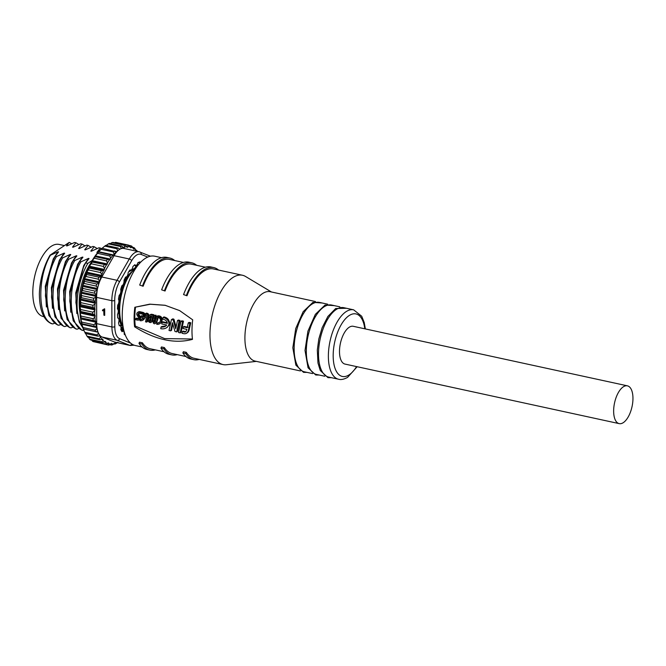<?xml version="1.0" encoding="UTF-8"?>
<svg xmlns="http://www.w3.org/2000/svg" width="666" height="666" viewBox="0 0 666 666"><rect width="100%" height="100%" fill="white"/><g stroke="black" fill="none" stroke-linecap="round" stroke-linejoin="round"><path stroke-width="1" d="M121.911 325.016L120.629 324.034M147.76 257.068L141.125 254.412A18.989 8.783 102.3 0 0 136.655 255.036A18.989 8.783 102.3 0 0 131.643 260.722A2.106 1.057 -150.1 0 0 129.287 258.991A21.096 9.757 -77.7 0 1 134.857 252.672A21.096 9.757 -77.7 0 1 139.094 251.748L123.859 248.443A21.096 9.757 102.3 0 0 120.971 248.701A21.096 9.757 102.3 0 0 119.905 249.201A21.096 9.757 102.3 0 0 119.622 249.359A21.096 9.757 102.3 0 0 117.441 251.124A21.096 9.757 102.3 0 0 116.592 252.031L116.342 251.815A49.575 22.927 102.3 0 0 114.053 254.054L113.803 254.995L112.879 255.369A49.575 22.927 102.3 0 0 110.673 258.158L109.549 259.74A49.575 22.927 102.3 0 0 107.467 263.012L106.427 264.835A49.575 22.927 102.3 0 0 104.512 268.523L103.563 270.546A49.575 22.927 102.3 0 0 101.856 274.583L101.024 276.765A49.575 22.927 102.3 0 0 99.567 281.06L99.617 281.61A21.096 9.757 102.3 0 0 99.034 283.192A21.096 9.757 102.3 0 0 97.694 287.92A21.096 9.757 102.3 0 0 97.269 290.018A21.096 9.757 102.3 0 0 96.612 297.386L96.703 323.651A21.096 9.757 -77.7 0 0 96.92 327.331A21.096 9.757 102.3 0 0 96.97 327.714A21.096 9.757 102.3 0 0 97.877 331.735A21.096 9.757 102.3 0 0 98.46 333.175A21.096 9.757 102.3 0 0 100.2 335.772A21.096 9.757 102.3 0 0 100.333 335.905A21.096 9.757 102.3 0 0 102.031 337.021L114.369 341.966A21.096 9.757 -77.7 0 0 115.093 342.191L130.328 345.496L134.116 345.179M64.436 245.588L59.083 244.422A36.913 17.075 102.3 0 0 51.665 246.037A36.913 17.075 102.3 0 0 33.3 284.407A36.913 17.075 102.3 0 0 43.407 316.575L43.981 316.7M140.201 262.695A3.513 1.623 -77.7 0 1 139.91 261.871A38.32 17.724 -77.7 0 0 137.895 262.72A3.513 1.623 -77.7 0 1 135.656 265.418A3.513 1.623 -77.7 0 1 134.923 264.702A38.32 17.724 -77.7 0 0 132.909 266.542A3.513 1.623 -77.7 0 1 130.478 270.13A3.513 1.623 -77.7 0 1 130.045 269.872A38.32 17.724 -77.7 0 0 128.172 272.569A3.513 1.623 -77.7 0 1 125.666 277.048A3.513 1.623 -77.7 0 1 125.608 277.031A38.32 17.724 -77.7 0 0 124.001 280.394A3.513 1.623 -77.7 0 1 121.911 285.681A38.32 17.724 -77.7 0 0 120.688 289.494A3.513 1.623 -77.7 0 1 119.214 295.246A38.32 17.724 -77.7 0 0 118.448 299.242A3.513 1.623 -77.7 0 1 117.699 305.07A38.32 17.724 -77.7 0 0 117.449 308.982A3.513 1.623 -77.7 0 1 117.466 314.477A38.32 17.724 -77.7 0 0 117.749 318.032A3.513 1.623 -77.7 0 1 117.982 318.048A3.513 1.623 -77.7 0 1 118.531 322.835A38.32 17.724 -77.7 0 0 119.322 325.791A3.513 1.623 -77.7 0 1 120.013 325.649A3.513 1.623 -77.7 0 1 120.829 329.562A38.32 17.724 -77.7 0 0 122.078 331.726A3.513 1.623 -77.7 0 1 122.519 331.352A3.513 1.623 -77.7 0 1 123.227 331.202A3.513 1.623 -77.7 0 1 124.192 334.215A38.32 17.724 -77.7 0 0 125.374 335.148M124.234 333.366A3.513 1.623 -77.7 0 1 124.667 333.208M135.764 268.298A33.75 15.609 102.3 0 0 121.279 295.704A33.75 15.609 102.3 0 0 123.085 326.656M623.076 422.785A19.339 8.941 -77.7 0 1 619.197 423.626A19.339 8.941 -77.7 0 1 613.902 406.776A19.339 8.941 -77.7 0 1 623.518 386.68A19.339 8.941 -77.7 0 1 627.405 385.839A19.339 8.941 -77.7 0 1 632.7 402.689A19.339 8.941 -77.7 0 1 623.076 422.785M627.405 385.839L353.255 326.298A19.339 8.941 102.3 0 0 349.375 327.148A19.339 8.941 102.3 0 0 339.752 347.244A19.339 8.941 102.3 0 0 345.046 364.094L619.197 423.626M365.359 328.929L364.227 322.51L361.705 316.233L353.646 309.832L343.781 307.692A35.506 16.425 102.3 0 0 336.646 309.24A35.506 16.425 102.3 0 0 318.981 346.145A35.506 16.425 102.3 0 0 328.704 377.089L338.569 379.237C340.95 379.961 343.956 379.345 347.577 377.397L357.151 366.716M339.851 306.835L331.593 305.045A35.506 16.425 102.3 0 0 324.467 306.593A35.506 16.425 102.3 0 0 306.327 350.582A35.506 16.425 102.3 0 0 316.525 374.442L324.775 376.24M327.664 304.187L319.414 302.397A35.506 16.425 102.3 0 0 312.279 303.954A35.506 16.425 102.3 0 0 294.147 347.935A35.506 16.425 102.3 0 0 304.337 371.803L312.595 373.593M315.484 301.548L270.18 291.708A35.506 16.425 102.3 0 0 263.045 293.256A35.506 16.425 102.3 0 0 244.913 337.246A35.506 16.425 102.3 0 0 255.111 361.105L300.408 370.945M271.428 291.974L245.563 276.49A45.704 21.137 102.3 0 0 242.491 275.258A45.704 21.137 102.3 0 0 233.316 277.256A45.704 21.137 102.3 0 0 209.973 333.874A45.704 21.137 102.3 0 0 223.093 364.585A45.704 21.137 102.3 0 0 226.398 364.743L256.352 361.38M134.599 326.79A45.704 21.137 -77.7 0 1 134.832 307.267L149.775 304.154L165.06 305.269L179.629 310.597L192.707 319.838A45.704 21.137 102.3 0 0 192.474 339.36C174.767 344.072 155.469 339.885 134.599 326.79L135.281 326.074L164.619 338.603L191.8 339.002M242.491 275.258L213.428 268.947A45.704 21.137 102.3 0 0 204.246 270.945A45.704 21.137 102.3 0 0 186.988 295.771L183.558 294.588L186.988 295.771M205.344 267.191L191.492 264.186A45.704 21.137 102.3 0 0 182.317 266.184A45.704 21.137 102.3 0 0 165.051 291.009L161.622 289.827L165.051 291.009M183.408 262.429L169.564 259.424A45.704 21.137 102.3 0 0 160.381 261.422A45.704 21.137 102.3 0 0 143.123 286.247L139.694 285.065L143.123 286.247M161.48 257.667L154.762 256.21A45.704 21.137 102.3 0 0 145.588 258.208A45.704 21.137 102.3 0 0 122.844 305.711A45.704 21.137 102.3 0 0 135.364 345.537L142.083 346.994M142.432 342.815L141.891 344.006L138.978 343.373L139.519 342.182L142.432 342.815A45.704 21.137 102.3 0 0 150.158 348.751L164.011 351.756M164.36 347.577L163.828 348.768L160.914 348.135L161.447 346.944L164.36 347.577A45.704 21.137 102.3 0 0 172.094 353.513L185.947 356.518M186.297 352.339L185.756 353.529L182.842 352.897L183.375 351.706L186.297 352.339A45.704 21.137 102.3 0 0 194.022 358.275L223.093 364.585M151.865 320.654L152.572 320.229L153.896 314.743L153.014 315.276L151.865 320.654A4.537 3.68 58.6 0 1 151.723 321.179A3.263 2.647 58.6 0 1 151.365 322.011A2.14 1.74 58.6 0 1 148.21 320.937A2.989 2.423 58.6 0 1 148.443 319.272A2.806 2.273 58.6 0 1 149.092 318.473A2.731 2.214 58.6 0 1 148.868 316.009A2.706 2.198 58.6 0 1 149.634 315.076A2.706 2.198 58.6 0 1 151.007 314.843L151.881 314.31A2.706 2.198 -121.4 0 0 150.516 314.535L149.634 315.076M158.616 316.325L158.733 315.792L157.85 316.333L157.01 320.254A9.457 7.667 58.6 0 1 156.135 322.527A4.72 3.821 58.6 0 1 155.061 323.618A2.09 1.698 58.6 0 1 154.304 323.759A1.091 0.882 58.6 0 1 153.571 323.285A2.256 1.832 58.6 0 1 153.072 322.044A7.859 6.377 58.6 0 1 153.13 319.405L153.979 315.484L155.961 315.193L153.979 315.484M167.591 320.105L168.423 319.588L167.666 318.748A6.718 5.445 -121.4 0 0 165.576 317.441L164.693 317.973A6.718 5.445 58.6 0 1 167.591 320.105A4.629 3.755 58.6 0 1 168.814 322.502A4.62 3.746 58.6 0 1 168.848 324.475A5.936 4.812 58.6 0 1 168.49 325.541A7.909 6.419 58.6 0 1 166.45 327.814A7.909 6.419 58.6 0 1 166.017 328.047A10.706 8.683 58.6 0 1 163.395 328.821A10.598 8.6 58.6 0 1 160.731 328.663L161.072 326.973L161.863 326.49L165.876 325.94M150.424 321.295L149.892 321.62A0.674 0.549 58.6 0 1 149.259 320.962A1.773 1.44 58.6 0 1 149.775 319.48A0.932 0.758 58.6 0 1 150.216 319.355L150.957 319.514L150.716 320.612A2.048 1.657 58.6 0 1 150.466 321.228A1.141 0.924 58.6 0 1 149.892 321.62M154.545 322.519L154.179 322.344A1.057 0.857 58.6 0 1 154.112 322.078A5.103 4.138 58.6 0 1 154.104 320.196L155.761 320.562A9.54 7.734 58.6 0 1 155.245 321.736A3.688 2.989 58.6 0 1 154.545 322.519M154.82 319.763L155.103 322.111M151.016 317.732L150.266 318.19A0.733 0.599 58.6 0 1 149.767 317.499A1.723 1.399 58.6 0 1 149.85 316.641L150.666 316.142L150.533 317.024L151.315 317.799M150.483 319.047L149.958 320.537L150.499 321.17M178.555 332.542L180.936 321.345L182.592 321.703L180.211 332.9L178.555 332.542M180.211 332.9L181.085 332.367L183.466 321.162L181.818 320.804L180.936 321.345M154.878 321.919L154.179 322.344M154.82 321.645L154.112 322.078M149.85 316.641A1.623 1.315 58.6 0 1 150.641 315.959L151.665 316.184L151.19 318.39L150.266 318.19M150.533 317.024L149.767 317.499M150.225 321.045L149.517 321.47M149.958 320.537L149.259 320.962M150.091 319.53L149.392 319.963M182.367 331.601L184.565 332.076L185.356 331.593L183.158 331.119L182.367 331.601L182.018 333.283L184.249 333.766L185.872 333.616L187.321 332.575L188.32 330.744L189.91 323.293L188.262 322.935L189.136 322.402L190.792 322.76L189.91 323.293M184.565 332.076L185.947 331.576L186.896 329.379L183.025 328.538L183.375 326.848L187.254 327.689L188.262 322.935M183.466 321.162L182.592 321.703M176.648 331.868L175.008 331.51L172.402 322.702L170.679 330.835L169.014 330.469L171.428 319.597L173.118 319.863L175.749 328.721L177.464 320.587L179.137 320.954L176.648 331.868L177.622 331.252L176.756 331.785M170.679 330.835L171.562 330.294L172.769 323.917M172.469 318.989L171.795 319.464M172.669 318.922L172.103 319.447M172.977 318.914L172.311 319.472M173.185 318.939L172.527 319.522M173.401 318.981L172.81 319.647M173.693 319.114L173.118 319.863M177.464 320.587L178.346 320.055L180.011 320.421L179.137 320.954M164.693 317.973A12.537 10.165 -121.4 0 0 163.087 317.466L163.961 316.924A12.537 10.165 -121.4 0 1 165.576 317.441M167.266 322.76L162.795 321.786L162.079 322.219L161.73 323.917L166.725 325A6.036 4.895 58.6 0 1 165.476 326.207A6.036 4.895 58.6 0 1 165.143 326.39A8.849 7.176 58.6 0 1 162.945 327.039A8.725 7.076 58.6 0 1 161.072 326.973M162.079 322.219L167.316 323.36A2.473 2.006 58.6 0 0 167.241 322.644A2.756 2.239 58.6 0 0 166.492 321.179A4.845 3.929 58.6 0 0 164.41 319.647A9.64 7.817 58.6 0 0 162.737 319.156L163.087 317.466M158.408 316.45A3.813 3.097 58.6 0 1 160.781 318.023L161.613 317.432A3.813 3.097 -121.4 0 0 159.282 315.917L158.408 316.45L158.175 317.532A2.722 2.214 58.6 0 1 160.006 318.648A2.156 1.748 58.6 0 1 160.439 319.738A3.313 2.689 58.6 0 1 160.09 321.57A3.996 3.247 58.6 0 1 159.066 322.694A3.996 3.247 58.6 0 1 158.824 322.819A4.804 3.896 58.6 0 1 156.968 323.176L159.532 322.394M160.781 318.023A3.372 2.739 58.6 0 1 161.488 319.788A4.537 3.68 58.6 0 1 161.006 322.319A5.195 4.212 58.6 0 1 159.707 323.726A5.195 4.212 58.6 0 1 159.415 323.892A6.019 4.878 58.6 0 1 156.726 324.292L156.968 323.176M157.85 316.333L156.735 316.084L158.733 315.792M155.078 315.726L154.362 319.089L156.019 319.447L156.735 316.084M153.014 315.276L151.007 314.843M153.896 314.743L151.881 314.31M143.565 313.794A4.146 3.363 -121.4 0 0 141.675 312.812L142.549 312.279A4.146 3.363 -121.4 0 1 144.439 313.261L143.565 313.794A3.089 2.506 58.6 0 1 144.713 315.925A4.046 3.28 58.6 0 1 144.564 318.073A5.694 4.612 58.6 0 1 143.157 319.996A5.686 4.612 58.6 0 1 142.874 320.188A5.686 4.612 58.6 0 1 140.934 320.746A5.195 4.212 58.6 0 1 140.002 320.654L140.243 319.555L143.165 318.564M140.243 319.555A3.979 3.222 58.6 0 0 140.726 319.588A4.462 3.621 58.6 0 0 142.241 319.147A4.462 3.621 58.6 0 0 142.466 318.997A4.471 3.63 58.6 0 0 143.398 317.873L140.726 317.299L140.959 316.175L143.731 316.783A3.671 2.972 58.6 0 0 143.69 315.925A1.973 1.598 58.6 0 0 142.99 314.643A3.422 2.772 58.6 0 0 141.45 313.877L141.675 312.812M146.37 313.836L145.538 313.661L146.412 313.12L147.244 313.303L146.37 313.836A1.765 1.432 58.6 0 1 147.885 316.225L146.637 322.094L145.538 321.853L146.786 315.992A0.774 0.633 58.6 0 0 146.229 314.993L145.296 314.793L145.538 313.661M141.875 312.687L141.983 312.163L140.002 311.73L139.127 312.262A4.995 4.046 -121.4 0 0 138.203 312.212L139.077 311.68A2.572 2.09 -121.4 0 0 138.47 311.904L137.596 312.446A2.572 2.09 -121.4 0 0 137.204 312.77A2.364 1.923 58.6 0 0 136.788 313.753A2.298 1.865 58.6 0 0 137.171 315.334L138.628 317.607A1.099 0.891 58.6 0 1 137.729 318.972L139.311 318.24M140.002 311.73A4.995 4.046 -121.4 0 0 139.077 311.68M138.203 312.212A2.572 2.09 -121.4 0 0 137.596 312.446M141.983 312.163L141.109 312.695L139.127 312.262M141.109 312.695L140.876 313.828L138.819 313.386A1.082 0.874 58.6 0 0 138.128 313.719L138.678 313.386M138.969 313.211L138.828 314.252L138.045 314.735L139.552 317.099A2.09 1.698 58.6 0 1 139.152 319.797A3.03 2.456 58.6 0 1 139.061 319.863A3.03 2.456 58.6 0 1 137.646 320.138L135.564 319.688L135.814 318.556L137.729 318.972M138.045 314.735A1.432 1.157 58.6 0 1 138.128 313.719M185.356 331.593L184.765 332.101M185.556 331.618L184.932 332.101M185.722 331.618L185.123 332.068M185.722 331.76L185.298 332.018M187.962 327.256L184.091 326.415L183.375 326.848M188.32 330.744L189.036 330.303L190.792 322.76M189.036 330.303L188.178 331.152M188.903 330.702L187.995 331.551M188.736 331.102L187.787 331.926M188.536 331.46L187.579 332.259M188.345 331.785L187.321 332.575M188.112 332.093L187.071 332.842M187.87 332.351L186.788 333.083M187.604 332.584L186.488 333.291M180.011 320.421L177.73 331.085L176.873 331.61M177.73 331.085L176.823 331.718M176.099 327.073L173.993 319.322M165.143 326.39L165.784 325.999M168.423 319.588L169.547 322.053L169.547 324.051L168.49 325.541M169.197 325.116L166.808 327.564M161.655 317.491L162.271 319.314L161.488 319.788M162.271 319.314L161.713 321.886L161.006 322.319M161.713 321.886L160.123 323.46M158.824 322.819L159.291 322.535M154.362 319.089L155.111 318.631L155.961 315.193M155.111 318.631L156.144 318.856M158.525 316.758L156.835 322.103L155.769 323.185M152.572 320.229L151.723 321.179M152.422 320.754L151.365 322.011M152.073 321.578L150.849 322.56M145.388 314.81L144.93 313.811A3.089 2.506 -121.4 0 0 144.439 313.261M144.564 318.073L145.28 317.632L145.513 315.443L144.713 315.925M145.28 317.632L142.874 320.188M140.726 319.588L141.433 319.156M144.48 316.325L141.708 315.717L140.959 316.175M147.885 316.225L148.701 315.734L148.701 314.627A1.765 1.432 -121.4 0 0 147.244 313.303M148.701 315.734L147.369 321.653L146.637 322.094M141.55 313.42L140.876 313.828M138.828 314.252L140.268 316.658L139.552 317.099M140.268 316.658L140.484 318.415L139.785 318.848M140.484 318.415L139.061 319.863M138.436 318.539L136.522 318.132L135.814 318.556M165.376 305.336L150.283 304.237L134.832 307.267M135.281 326.074A44.297 20.488 -77.7 0 1 135.514 307.151M185.756 353.529A47.111 21.795 102.3 0 0 193.723 359.648A47.111 21.795 102.3 0 0 199.192 359.399M182.842 352.897A47.111 21.795 102.3 0 0 190.809 359.016L193.723 359.648M163.828 348.768A47.111 21.795 102.3 0 0 171.795 354.886A47.111 21.795 102.3 0 0 177.256 354.637M160.914 348.135A47.111 21.795 102.3 0 0 168.881 354.254L171.795 354.886M141.891 344.006A47.111 21.795 102.3 0 0 149.867 350.125A47.111 21.795 102.3 0 0 155.328 349.875M138.978 343.373A47.111 21.795 102.3 0 0 146.945 349.492L149.867 350.125M174.725 260.548A47.111 21.795 102.3 0 0 169.863 258.05A47.111 21.795 102.3 0 0 142.607 285.697M169.863 258.05L166.941 257.417A47.111 21.795 102.3 0 0 139.694 285.065M196.653 265.309A47.111 21.795 102.3 0 0 191.791 262.812A47.111 21.795 102.3 0 0 164.535 290.459M191.791 262.812L188.878 262.179A47.111 21.795 102.3 0 0 161.622 289.827M218.59 270.071A47.111 21.795 102.3 0 0 213.719 267.574A47.111 21.795 102.3 0 0 186.472 295.229M213.719 267.574L210.806 266.941A47.111 21.795 102.3 0 0 183.558 294.588M120.754 324.292L121.678 324.708A1.407 0.874 134.3 0 0 121.711 324.758L121.77 324.833M122.194 327.539L123.252 327.597M123.909 330.577A33.75 15.609 -77.7 0 1 122.061 330.419A33.75 15.609 -77.7 0 1 121.129 330.145M54.437 323.276L52.722 323.917L51.407 323.626C43.581 320.171 39.56 310.289 39.352 293.981L39.352 294.655L39.352 293.981A42.191 19.514 102.3 0 1 50.058 255.161L69.206 242.407L66.433 245.787L66.991 245.912L74.609 242.474L75.924 242.765L72.527 247.111L73.085 247.236L80.703 243.798L82.01 244.081L78.621 248.435L79.179 248.56L86.796 245.121L88.103 245.404L84.715 249.758L85.273 249.883L92.882 246.445L94.197 246.728L90.801 251.082L91.359 251.207L98.976 247.769L100.291 248.052L96.895 252.406L98.143 252.173M71.662 243.689L69.206 242.407M103.929 315.201L104.262 309.906L102.514 310.797L102.506 310.023L104.687 308.874L104.712 315.376L103.929 315.201L103.713 310.289M99.617 281.61A21.096 9.757 -77.7 0 1 101.815 276.998L114.053 255.677A21.096 9.757 -77.7 0 1 116.592 252.031M82.701 327.347A42.191 19.514 -77.7 0 1 87.837 263.361L85.648 262.887L89.044 258.541L88.478 258.416L80.869 261.855L79.554 261.563L77.389 265.859L70.271 292.516L69.813 301.282L73.243 320.87L81.868 330.244L83.883 330.269A48.868 22.602 -77.7 0 1 83.192 328.663L83.067 328.355A48.868 22.602 -77.7 0 1 81.652 323.884L81.56 323.518A48.868 22.602 -77.7 0 1 80.569 318.448L80.511 318.048A48.868 22.602 -77.7 0 1 79.97 312.479L79.945 312.046A48.868 22.602 -77.7 0 1 79.862 306.094L79.87 305.636A48.868 22.602 -77.7 0 1 80.253 299.425L80.303 298.942A48.868 22.602 -77.7 0 1 81.135 292.599L81.21 292.116A48.868 22.602 -77.7 0 1 82.484 285.764L82.592 285.281A48.868 22.602 -77.7 0 1 84.274 279.054L84.416 278.588A48.868 22.602 -77.7 0 1 86.472 272.61L86.647 272.161L101.873 275.474M79.554 261.563L82.95 257.218L82.393 257.093L74.775 260.531L73.468 260.24L71.295 264.535L64.177 291.2L63.72 299.958L67.149 319.547L75.774 328.921L77.09 329.204L78.804 328.571M73.468 260.24L76.856 255.894L76.299 255.769L68.681 259.207L67.374 258.924L65.201 263.212L58.084 289.877L57.626 298.634L61.056 318.223L69.689 327.597L70.996 327.88L72.711 327.247M67.374 258.924L70.763 254.57L70.205 254.445L62.596 257.884L61.28 257.6L59.108 261.888L51.998 288.553L51.532 297.311L54.97 316.899L63.595 326.273L64.902 326.565L66.625 325.924M61.28 257.6L64.669 253.246L64.111 253.122L56.502 256.56L55.186 256.277L53.022 260.564L45.904 287.229L45.438 295.987L48.876 315.576L57.501 324.95L58.816 325.241L60.531 324.6M52.722 323.917C37.621 320.18 36.921 277.88 50.408 255.236L50.058 255.161M55.186 256.277L58.583 251.923L58.017 251.798L50.408 255.236M87.837 263.361L92.258 260.414M66.433 245.787L67.624 245.588M100.333 335.905L100.516 337.229A49.575 22.927 102.3 0 0 102.089 339.369L102.572 339.019L102.972 340.334A49.575 22.927 102.3 0 0 104.77 341.866L105.253 341.4L105.769 342.515A49.575 22.927 102.3 0 0 107.759 343.423L108.691 342.973L108.841 343.731A49.575 22.927 102.3 0 0 110.981 343.997L111.413 343.315L112.129 343.972A49.575 22.927 102.3 0 0 114.377 343.581L115.293 342.649L115.568 343.215A49.575 22.927 102.3 0 0 117.025 342.615M98.46 333.175L98.443 333.283A49.575 22.927 102.3 0 0 99.758 335.964L100.2 335.772M96.97 327.714L96.803 328.554A49.575 22.927 102.3 0 0 97.827 331.743L97.877 331.735M97.269 290.018L97.128 290.201A49.575 22.927 102.3 0 0 96.229 294.755L95.837 297.144A49.575 22.927 102.3 0 0 95.255 301.69L95.03 304.046A49.575 22.927 102.3 0 0 94.772 308.491L94.722 310.772A49.575 22.927 102.3 0 0 94.797 315.026L94.922 317.191A49.575 22.927 102.3 0 0 95.321 321.162L95.621 323.152A49.575 22.927 102.3 0 0 96.345 326.773L96.92 327.331M104.262 309.906L102.514 310.797M104.712 315.06L104.279 314.968M103.546 309.499L104.371 308.808M102.864 310.556L102.855 309.898M99.034 283.192L98.868 283.358A49.575 22.927 102.3 0 0 97.677 287.829L97.694 287.92M135.997 251.074L135.981 250.299A49.575 22.927 102.3 0 0 134.182 248.759L133.7 249.234L133.183 248.118A49.575 22.927 102.3 0 0 131.194 247.211L130.736 247.794L130.111 246.895A49.575 22.927 102.3 0 0 127.972 246.628L127.539 247.319L126.823 246.661A49.575 22.927 102.3 0 0 124.584 247.044L124.176 247.819L123.385 247.419A49.575 22.927 102.3 0 0 121.079 248.443L120.971 248.701M82.975 328.105L79.337 322.194L75.899 302.605L76.365 293.839L83.483 267.183L85.648 262.887M83.483 267.183L76.29 293.04L75.899 302.605M76.84 313.544L75.733 292.915L83.733 265.559L88.478 258.416M80.869 261.855C67.383 284.499 68.082 326.79 83.183 330.527M77.389 265.859L70.196 291.716L69.813 301.282M70.746 312.229L69.639 291.591L77.639 264.236L82.393 257.093M74.775 260.531C61.289 283.175 61.988 325.474 77.09 329.204M71.295 264.535L64.111 290.393L63.72 299.958M64.652 310.905L63.545 290.268L71.545 262.912L76.299 255.769M68.681 259.207C55.195 281.851 55.894 324.151 70.996 327.88M65.201 263.212L58.017 289.069L57.626 298.634M58.558 309.582L57.459 288.944L65.451 261.588L70.205 254.445M62.596 257.884C49.101 280.528 49.8 322.827 64.902 326.565M59.108 261.888L51.923 287.745L51.532 297.311M52.464 308.258L51.365 287.629L59.357 260.273L64.111 253.122M56.502 256.56C43.007 279.204 43.715 321.503 58.816 325.241M53.022 260.564L45.829 286.422L45.438 295.987M46.379 306.934L45.271 286.305L53.272 258.949L58.017 251.798M78.871 244.539L75.924 242.765M72.527 247.111L73.718 246.911M84.957 245.862L82.01 244.081M78.621 248.435L79.803 248.235M91.051 247.186L88.103 245.404M84.715 249.758L85.897 249.55M97.144 248.51L94.197 246.728M90.801 251.082L91.991 250.874M101.657 248.693L100.291 248.052M96.895 252.406L98.085 252.198M115.568 343.215L114.893 344.064L113.944 343.856M117.874 342.191L115.951 343.589A50.982 23.576 -77.7 0 1 114.893 344.064M112.129 343.972L111.339 345.021L109.707 344.663M114.377 343.581L112.363 344.846A50.982 23.576 -77.7 0 1 111.339 345.021M108.841 343.731L107.917 344.963L95.571 342.124M110.981 343.997L108.899 345.088A50.982 23.576 -77.7 0 1 107.917 344.963M105.769 342.515L104.712 343.889L92.532 341.242A50.982 23.576 102.3 0 0 93.44 341.658L105.628 344.305A50.982 23.576 -77.7 0 1 104.712 343.889M105.628 344.305L107.759 343.423M102.972 340.334L101.781 341.825L89.602 339.177A50.982 23.576 102.3 0 0 90.426 339.885L102.614 342.532A50.982 23.576 -77.7 0 1 101.781 341.825M102.614 342.532L104.77 341.866M100.516 337.229L99.192 338.803L87.005 336.155A50.982 23.576 102.3 0 0 87.729 337.138L99.917 339.785A50.982 23.576 -77.7 0 1 99.192 338.803M99.917 339.785L102.089 339.369M98.443 333.283L96.986 334.89L84.798 332.242A50.982 23.576 102.3 0 0 84.823 332.292A50.982 23.576 102.3 0 0 85.406 333.483L97.586 336.13A50.982 23.576 -77.7 0 1 96.986 334.89M97.586 336.13L99.758 335.964M96.803 328.554L95.213 330.17L83.025 327.522A50.982 23.576 102.3 0 0 83.5 328.987L95.688 331.635A50.982 23.576 -77.7 0 1 95.213 330.17M95.688 331.635L97.827 331.743M95.621 323.152L93.906 324.733L81.727 322.086A50.982 23.576 102.3 0 0 82.051 323.751L94.239 326.398A50.982 23.576 -77.7 0 1 93.906 324.733M94.239 326.398L96.345 326.773M94.922 317.191L93.098 318.698L80.919 316.05A50.982 23.576 102.3 0 0 81.102 317.873L93.282 320.521A50.982 23.576 -77.7 0 1 93.098 318.698M93.282 320.521L95.321 321.162M94.722 310.772L92.807 312.171L80.619 309.524A50.982 23.576 102.3 0 0 80.653 311.48L92.84 314.127A50.982 23.576 -77.7 0 1 92.807 312.171M92.84 314.127L94.797 315.026M95.03 304.046L93.024 305.303L80.844 302.655A50.982 23.576 102.3 0 0 80.719 304.695L92.907 307.342A50.982 23.576 -77.7 0 1 93.024 305.303M92.907 307.342L94.772 308.491M95.837 297.144L93.764 298.226L81.577 295.579A50.982 23.576 102.3 0 0 81.31 297.669L93.49 300.308A50.982 23.576 -77.7 0 1 93.764 298.226M93.49 300.308L95.255 301.69M97.128 290.201L94.997 291.084L82.809 288.436A50.982 23.576 102.3 0 0 82.401 290.526L94.58 293.173A50.982 23.576 -77.7 0 1 94.997 291.084M94.58 293.173L96.229 294.755M98.868 283.358L96.703 284.016L84.524 281.368A50.982 23.576 102.3 0 0 83.974 283.425L96.154 286.072A50.982 23.576 -77.7 0 1 96.703 284.016M96.154 286.072L97.677 287.829M109.549 259.74L95.263 256.718A50.982 23.576 102.3 0 0 94.314 258.217L106.493 260.864A50.982 23.576 -77.7 0 1 107.451 259.365M106.493 260.864L107.467 263.012M112.879 255.369L98.651 252.081A50.982 23.576 102.3 0 0 97.644 253.363L109.823 256.01A50.982 23.576 -77.7 0 1 110.839 254.728M109.823 256.01L110.673 258.158M116.342 251.815L102.198 248.268A50.982 23.576 102.3 0 0 101.149 249.3L113.328 251.948A50.982 23.576 -77.7 0 1 114.377 250.915M113.328 251.948L114.053 254.054M101.024 276.765L98.851 277.181L86.672 274.534A50.982 23.576 102.3 0 0 85.997 276.507L98.177 279.154A50.982 23.576 -77.7 0 1 98.851 277.181M98.177 279.154L99.567 281.06M103.563 270.546L101.39 270.704L89.211 268.057A50.982 23.576 102.3 0 0 88.428 269.913L100.608 272.56A50.982 23.576 -77.7 0 1 101.39 270.704M100.608 272.56L101.856 274.583M88.428 269.913L86.647 272.169A48.868 22.602 -77.7 0 1 89.036 266.558L91.217 263.778L103.405 266.417L104.512 268.523M106.427 264.835L92.091 262.079A50.982 23.576 102.3 0 0 91.217 263.778M103.405 266.417A50.982 23.576 -77.7 0 1 104.279 264.727M119.905 249.201L119.872 249.151A49.575 22.927 102.3 0 0 117.549 250.799L117.441 251.124M106.227 245.446L108.383 243.873L120.571 246.512L121.079 248.443M123.385 247.419L121.628 246.045A50.982 23.576 102.3 0 0 120.571 246.512M126.823 246.661L125.183 245.08L112.995 242.441A50.982 23.576 102.3 0 0 111.971 242.615L124.151 245.263A50.982 23.576 -77.7 0 1 125.183 245.08M124.151 245.263L124.584 247.044M130.111 246.895L128.596 245.138L116.417 242.491A50.982 23.576 102.3 0 0 115.434 242.374L127.614 245.021A50.982 23.576 -77.7 0 1 128.596 245.138M127.614 245.021L127.972 246.628M133.183 248.118L131.801 246.212A50.982 23.576 -77.7 0 0 130.894 245.796L131.194 247.211M135.981 250.299L134.732 248.285A50.982 23.576 -77.7 0 0 133.908 247.577L134.182 248.759M137.363 251.373L137.329 251.298A50.982 23.576 -77.7 0 0 136.605 250.324L136.863 251.265M104.454 269.455L89.227 266.15A48.868 22.602 -77.7 0 1 91.908 261.022L92.116 260.656A48.868 22.602 -77.7 0 1 95.03 256.127L95.255 255.802A48.868 22.602 -77.7 0 1 98.335 251.956L101.149 249.3M98.585 251.681A48.868 22.602 -77.7 0 1 101.573 248.768A48.868 22.602 -77.7 0 1 101.765 248.593L104.753 246.112L116.933 248.759A50.982 23.576 -77.7 0 1 117.999 248.002L105.819 245.354A50.982 23.576 102.3 0 0 104.753 246.112M119.872 249.151L117.999 248.002M116.933 248.759L117.549 250.799M121.628 246.045L109.44 243.398A50.982 23.576 102.3 0 0 108.383 243.873M99.517 281.868L84.416 278.588L85.997 276.507M86.672 274.534L86.472 272.61M99.151 282.85L84.116 279.587L84.274 279.054M97.552 288.528L82.592 285.281L83.974 283.425M84.524 281.368L84.116 279.587M96.445 295.421L81.21 292.116L82.401 290.526M82.809 288.436L82.484 285.764M95.529 302.247L80.303 298.942L81.31 297.669M81.577 295.579L81.135 292.599M95.105 308.941L79.878 305.636L80.719 304.695M80.844 302.655L80.253 299.425M95.171 315.351L79.945 312.046L80.653 311.48M80.619 309.524L79.862 306.094M95.737 321.353L81.102 317.873M80.919 316.05L79.97 312.479M81.56 323.518L82.051 323.751M81.727 322.086L80.569 318.448M83.067 328.355L83.5 328.987M83.025 327.522L81.652 323.884M84.798 332.242L83.192 328.663M87.005 336.155L85.34 332.992M89.602 339.177L88.436 337.287M92.532 341.242L91.75 340.168M114.627 242.79L115.434 242.374M110.389 243.606L111.971 242.615M102.198 248.268L101.49 248.834M110.489 259.107L95.255 255.802L97.644 253.363M107.351 263.961L92.116 260.656L94.314 258.217M95.263 256.718L95.03 256.127M92.091 262.079L91.908 261.022M89.211 268.057L89.036 266.558M90.684 263.245A37.97 17.566 102.3 0 0 79.978 312.562M123.51 247.677L124.176 247.819M116.95 251.631L115.043 251.224M86.289 273.11L101.515 276.423M97.353 289.568L82.359 286.313M126.998 247.203L127.539 247.319M113.803 254.995L98.576 251.69M88.819 267.024L104.046 270.329M96.27 296.453L81.044 293.148M128.763 245.338L130.894 245.796M91.667 261.447L106.893 264.752M109.998 259.798L94.772 256.493M95.429 303.271L80.203 299.966M132.584 247.286L133.908 247.577M95.08 309.931L79.853 306.626M135.897 250.166L136.605 250.324M95.23 316.292L80.003 312.978M95.871 322.219L80.644 318.914M96.953 327.597L81.76 324.292M98.052 332.217L83.342 329.021M100.574 336.305L99.217 336.005M102.955 339.444L102.214 339.277M105.686 341.683L105.095 341.55M108.691 342.973L108.2 342.873M136.064 267.849L129.687 273.651A32.484 15.027 102.3 0 0 118.731 308.591A32.484 15.027 102.3 0 0 119.78 319.264A32.484 15.027 102.3 0 0 122.053 325.349A1.407 1.107 -29.3 0 0 122.744 326.015M138.103 264.652L137.329 265.543A1.407 0.791 -147.1 0 0 137.079 264.552M137.329 265.543L135.106 267.765A1.407 1.157 -118.8 0 0 134.349 265.185M135.106 267.765L131.726 270.321A1.407 1.024 -133.8 0 0 131.901 269.264M126.557 276.765L125.849 278.255A1.407 0.683 -151 0 0 125.449 277.331M122.611 285.248L120.837 290.101M118.273 304.121L118.04 309.682A1.407 0.541 179.7 0 1 118.04 309.723M117.699 317.607L117.79 317.724A1.407 1.215 128.8 0 1 118.073 318.073M120.879 326.723A1.407 1.099 -29 0 0 121.262 325.299L120.987 325.166M118.798 318.972L119.331 320.338A1.407 0.932 165 0 1 118.931 321.245M131.726 270.321L129.029 271.562A1.407 1.24 -89.8 0 0 130.245 270.08M150.449 256.21L139.094 251.748A21.096 9.757 -77.7 0 1 139.818 251.973A2.106 1.865 -68.2 0 1 141.125 254.412M123.776 330.061A33.05 15.285 -77.7 0 1 120.987 328.671M136.888 266.159A32.484 15.027 -77.7 0 1 137.304 266.134M356.568 366.591A31.993 14.802 -77.7 0 1 348.784 375.058A31.993 14.802 -77.7 0 1 333.183 354.961A31.993 14.802 -77.7 0 1 349.517 315.326A31.993 14.802 -77.7 0 1 364.777 328.804M353.646 309.832A35.506 16.425 102.3 0 0 346.511 311.388A35.506 16.425 102.3 0 0 328.846 348.293A35.506 16.425 102.3 0 0 338.569 379.237M162.945 327.039L163.719 326.565M169.547 322.053L168.814 322.502M169.547 324.051L168.848 324.475M157.742 319.813L157.01 320.254M156.835 322.103L156.135 322.527M143.864 319.563L143.157 319.996M139.868 319.364L139.152 319.797M122.311 325.083A33.05 15.285 -77.7 0 1 134.399 269.405M123.593 329.262A32.484 15.027 -77.7 0 1 121.537 327.855M131.643 260.722L119.405 282.034A18.989 8.783 102.3 0 0 114.719 300.391L114.81 326.648A18.989 8.783 102.3 0 0 119.605 338.686L130.636 343.107M131.818 344.006A2.106 1.865 111.8 0 1 129.595 345.279A21.096 9.757 102.3 0 0 130.328 345.496M119.605 338.686A2.106 1.865 111.8 0 1 117.258 340.326L129.595 345.279L114.369 341.966M114.81 326.648A2.106 0.808 179.8 0 1 111.93 326.956A21.096 9.757 102.3 0 0 117.258 340.326L102.031 337.021M114.719 300.391A2.106 0.808 179.8 0 1 111.838 300.691L111.93 326.956L96.703 323.651M119.405 282.034A2.106 1.057 -150.1 0 0 117.041 280.303A21.096 9.757 102.3 0 0 111.838 300.691L96.612 297.386M114.053 255.677L129.287 258.991L117.041 280.303L101.815 276.998M125.849 278.255L123.993 281.951M121.029 327.955L123.093 326.698M119.331 320.338L121.262 325.299M121.512 330.827L123.227 331.202M124.234 333.641L124.858 333.774M123.776 330.07L120.854 329.437M346.486 308.275L335.672 308.508L327.872 316.475L322.136 327.722L318.823 338.952L317.316 350L317.973 363.012L320.271 370.512L327.955 377.647L331.418 377.68M334.307 305.636L325.075 305.02L315.343 314.36L307.925 331.152L305.02 350.441L308.058 367.798L315.742 374.991L319.23 375.033M322.119 302.988L312.895 302.372L303.155 311.713L295.737 328.505L292.832 347.794L295.87 365.151L303.554 372.352L307.051 372.386M167.224 327.339L166.45 327.814M160.414 323.301L159.707 323.726M120.654 325.183L121.345 324.126M117.79 317.724L118.232 318.148M119.78 319.264L122.136 325.557A1.407 1.407 0 0 0 122.827 326.173M129.937 270.013L130.478 270.13M134.399 265.143L135.656 265.418M138.803 262.787L139.885 263.02M119.231 325.474L120.013 325.649M83.874 330.244L84.823 332.292"/></g></svg>

